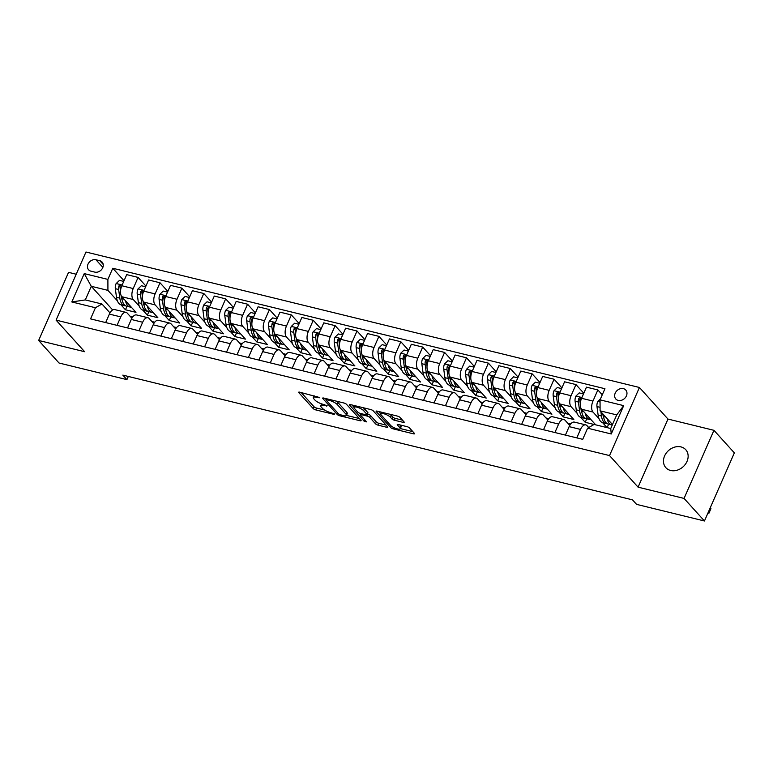 <?xml version="1.0" encoding="UTF-8"?>
<svg xmlns="http://www.w3.org/2000/svg" width="773" height="773" viewBox="0 0 773 773"><rect width="100%" height="100%" fill="white"/><g stroke="black" fill="none" stroke-linecap="round" stroke-linejoin="round"><path stroke-width="1.16" d="M319.771 397.573L299.74 392.182A2.058 0.58 -156.3 0 0 298.658 392.249A2.058 0.58 -156.3 0 0 298.822 392.655L313.229 408.598A2.058 0.58 -156.3 0 0 315.751 409.903L334.023 414.376L334.661 414.048L330.535 412.56A6.58 1.846 -156.3 0 1 322.467 408.376L321.268 407.042A6.58 1.846 -156.3 0 1 320.747 405.748A6.58 1.846 -156.3 0 1 324.206 405.554L327.211 405.806L323.085 404.318A6.58 1.846 -156.3 0 1 315.026 400.134L313.819 398.81A6.58 1.846 -156.3 0 1 313.297 397.506A6.58 1.846 -156.3 0 1 316.756 397.322L319.771 397.573M680.974 446.91A13.402 10.909 -42.1 0 0 666.239 453.094A13.402 10.909 -42.1 0 0 665.853 467.675A13.402 10.909 -42.1 0 0 670.626 470.467A13.402 10.909 -42.1 0 0 685.361 464.283A13.402 10.909 -42.1 0 0 685.748 449.702A13.402 10.909 -42.1 0 0 680.974 446.91M623.396 388.645A6.706 5.459 -42.1 0 0 616.023 391.737A6.706 5.459 -42.1 0 0 615.839 399.032A6.706 5.459 -42.1 0 0 618.226 400.424A6.706 5.459 -42.1 0 0 625.589 397.332A6.706 5.459 -42.1 0 0 625.782 390.046A6.706 5.459 -42.1 0 0 623.396 388.645M403.12 422.348A2.058 0.58 -156.3 0 0 404.202 422.29A2.058 0.58 -156.3 0 0 404.037 421.884L399.989 417.41A2.058 0.58 -156.3 0 0 397.467 416.106L377.185 411.139A2.058 0.58 -156.3 0 0 376.103 411.197A2.058 0.58 -156.3 0 0 376.267 411.603L390.684 427.556A2.058 0.58 -156.3 0 0 393.196 428.86L413.487 433.827A2.058 0.58 -156.3 0 0 414.57 433.759A2.058 0.58 -156.3 0 0 414.405 433.363L409.516 427.952A2.058 0.58 -156.3 0 0 407.004 426.648L398.317 424.522A2.058 0.58 -156.3 0 0 397.235 424.58A2.058 0.58 -156.3 0 0 397.399 424.986L399.825 427.672A5.498 1.546 -156.3 0 1 400.259 428.754A5.498 1.546 -156.3 0 1 396.018 428.513A5.498 1.546 -156.3 0 1 390.626 425.421L381.137 414.917A5.498 1.546 -156.3 0 1 380.703 413.835A5.498 1.546 -156.3 0 1 384.944 414.077A5.498 1.546 -156.3 0 1 390.336 417.169L391.911 418.918A2.058 0.58 -156.3 0 0 394.433 420.222L403.12 422.348L403.554 421.353M638.083 487.164L684.057 498.421L704.454 520.983L734.35 452.881L713.952 430.319L667.978 419.063L639.426 387.476L609.53 455.577L638.083 487.164L667.978 419.063M76.218 274.231L68.546 272.357L38.65 340.458L84.624 351.705L56.071 320.119L609.53 455.577M38.65 340.458L59.048 363.02L126.917 379.63L128.308 376.461M704.454 520.983L636.585 504.373L632.507 499.86L122.839 375.118L126.917 379.63M346.526 404.327A2.058 0.58 -156.3 0 0 344.004 403.023L323.723 398.056A2.058 0.58 -156.3 0 0 322.641 398.114A2.058 0.58 -156.3 0 0 322.805 398.52L337.212 414.463A2.058 0.58 -156.3 0 0 339.734 415.777L360.025 420.734A2.058 0.58 -156.3 0 0 361.107 420.676A2.058 0.58 -156.3 0 0 360.943 420.27L346.526 404.327M350.449 404.598L370.74 409.564A2.058 0.58 -156.3 0 1 373.262 410.869L387.669 426.812A2.058 0.58 -156.3 0 1 387.833 427.218A2.058 0.58 -156.3 0 1 386.751 427.285L378.074 425.16A2.058 0.58 -156.3 0 1 375.552 423.846L369.707 417.381A2.058 0.58 -156.3 0 0 367.185 416.077L361.426 414.666A2.058 0.58 -156.3 0 0 360.344 414.724A2.058 0.58 -156.3 0 0 360.508 415.13L366.595 421.865L364.189 421.275L349.531 405.062A2.058 0.58 -156.3 0 1 349.367 404.656A2.058 0.58 -156.3 0 1 350.449 404.598M90.943 271.178L94.789 272.115A6.493 5.285 -42.1 0 0 101.93 269.12A6.493 5.285 -42.1 0 0 102.113 262.057A6.493 5.285 -42.1 0 0 99.804 260.704L95.949 259.767A6.493 5.285 -42.1 0 0 88.808 262.762A6.493 5.285 -42.1 0 0 88.624 269.825A6.493 5.285 -42.1 0 0 90.943 271.178M639.426 387.476L85.967 252.017L56.071 320.119M112.655 309.944L91.282 286.3L85.301 299.914L101.939 303.992L95.446 307.741L90.557 318.882L582.716 439.335L587.606 428.194L594.099 424.445L610.738 428.522L616.719 414.898L600.08 410.83L612.487 424.551M95.446 307.741L71.802 301.953L84.247 273.613L107.891 279.401L107.92 290.368L117.37 300.823M124.038 280.725L112.781 268.26L107.891 279.401M112.781 268.26L604.94 388.722L600.051 399.854L623.695 405.641L611.25 433.982L587.606 428.194M684.057 498.421L713.952 430.319M120.965 304.794L125.458 309.78L135.971 312.35L121.854 296.735A8.377 4.261 103.8 0 1 121.825 285.759L126.714 274.628L138.096 277.41L133.207 288.551A8.377 4.261 103.8 0 0 133.246 299.518L139.256 306.176M107.92 290.368L91.282 286.3L84.247 273.613M570.687 424.01L567.846 423.324M548.791 418.657L545.96 417.961M526.896 413.294L524.065 412.598M505.001 407.941L502.17 407.245M483.106 402.578L480.275 401.883M461.22 397.225L458.379 396.53M439.325 391.863L436.494 391.167M417.43 386.51L414.599 385.814M395.534 381.147L392.703 380.451M373.649 375.784L370.808 375.098M351.754 370.431L348.923 369.736M329.858 365.069L327.027 364.383M307.963 359.716L305.132 359.02M286.068 354.353L283.237 353.657M264.182 349L261.342 348.304M242.287 343.637L239.456 342.941M220.392 338.284L217.561 337.588M198.497 332.921L195.666 332.226M176.602 327.568L173.77 326.873M154.716 322.206L151.875 321.51M132.821 316.843L129.99 316.157M602.264 394.81L597.858 389.94L592.968 401.071A8.377 4.261 103.8 0 0 592.997 412.048L599.017 418.705M602.611 422.676L607.076 427.624M597.858 389.94L586.465 387.147L581.586 398.288A8.377 4.261 103.8 0 0 581.615 409.255L595.693 424.831M580.716 417.323L585.219 422.3L594.07 424.464M583.799 393.244L575.962 384.577L571.073 395.718A8.377 4.261 103.8 0 0 571.102 406.685L577.122 413.342M575.962 384.577L564.58 381.794L559.691 392.926A8.377 4.261 103.8 0 0 559.72 403.902L573.837 419.517L563.324 416.937L564.86 413.449M561.903 387.882L554.067 379.224L549.178 390.355A8.377 4.261 103.8 0 0 549.207 401.332L555.227 407.98M558.821 411.961L563.324 416.937M554.067 379.224L542.685 376.432L537.795 387.573A8.377 4.261 103.8 0 0 537.824 398.539L551.941 414.154L541.429 411.584L542.965 408.096M540.008 382.529L532.172 373.861L527.283 384.993A8.377 4.261 103.8 0 0 527.321 395.969L533.331 402.627M536.926 406.598L541.429 411.584M532.172 373.861L520.789 371.079L515.9 382.21A8.377 4.261 103.8 0 0 515.929 393.186L530.046 408.801L519.543 406.221L521.07 402.733M518.113 377.166L510.277 368.499L505.397 379.64A8.377 4.261 103.8 0 0 505.426 390.607L511.446 397.264M515.04 401.245L519.543 406.221M510.277 368.499L498.894 365.716L494.005 376.857A8.377 4.261 103.8 0 0 494.044 387.824L508.151 403.438L497.648 400.868L499.174 397.38M496.218 371.813L488.391 363.146L483.502 374.277A8.377 4.261 103.8 0 0 483.531 385.254L489.551 391.911M493.145 395.882L497.648 400.868M488.391 363.146L476.999 360.363L472.119 371.494A8.377 4.261 103.8 0 0 472.148 382.471L486.265 398.076L475.753 395.505L477.289 392.017M474.332 366.45L466.496 357.783L461.607 368.924A8.377 4.261 103.8 0 0 461.636 379.891L467.655 386.548M471.25 390.529L475.753 395.505M466.496 357.783L455.113 355L450.224 366.131A8.377 4.261 103.8 0 0 450.253 377.108L464.37 392.723L453.857 390.152L455.394 386.655M452.437 361.097L444.601 352.43L439.711 363.561A8.377 4.261 103.8 0 0 439.75 374.538L445.76 381.195M449.355 385.167L453.857 390.152M444.601 352.43L433.218 349.638L428.329 360.778A8.377 4.261 103.8 0 0 428.358 371.745L442.475 387.36L431.962 384.79L433.498 381.302M430.542 355.735L422.705 347.067L417.816 358.208A8.377 4.261 103.8 0 0 417.855 369.175L423.865 375.833M427.469 379.814L431.962 384.79M422.705 347.067L411.323 344.285L406.434 355.416A8.377 4.261 103.8 0 0 406.472 366.392L420.58 382.007L410.077 379.437L411.603 375.939M408.646 350.382L400.82 341.714L395.931 352.846A8.377 4.261 103.8 0 0 395.96 363.822L401.979 370.48M405.574 374.451L410.077 379.437M400.82 341.714L389.428 338.922L384.539 350.063A8.377 4.261 103.8 0 0 384.577 361.03L398.684 376.644L388.181 374.074L389.708 370.586M386.761 345.019L378.925 336.352L374.035 347.492A8.377 4.261 103.8 0 0 374.064 358.459L380.084 365.117M383.679 369.098L388.181 374.074M378.925 336.352L367.542 333.569L362.653 344.7A8.377 4.261 103.8 0 0 362.682 355.677L376.799 371.291L366.286 368.721L367.822 365.223M364.866 339.666L357.029 330.999L352.14 342.13A8.377 4.261 103.8 0 0 352.169 353.106L358.189 359.764M361.783 363.735L366.286 368.721M357.029 330.999L345.647 328.206L340.758 339.347A8.377 4.261 103.8 0 0 340.787 350.314L354.904 365.929L344.391 363.358L345.927 359.87M342.97 334.303L335.134 325.636L330.245 336.777A8.377 4.261 103.8 0 0 330.284 347.744L336.294 354.401M339.888 358.382L344.391 363.358M335.134 325.636L323.752 322.853L318.863 333.984A8.377 4.261 103.8 0 0 318.891 344.961L333.008 360.576L322.496 357.996L324.032 354.507M321.075 328.94L313.239 320.283L308.359 331.414A8.377 4.261 103.8 0 0 308.388 342.391L314.408 349.038M318.003 353.019L322.496 357.996M313.239 320.283L301.856 317.49L296.967 328.631A8.377 4.261 103.8 0 0 297.006 339.598L311.113 355.213L300.61 352.643L302.137 349.154M299.18 323.587L291.353 314.92L286.464 326.051A8.377 4.261 103.8 0 0 286.493 337.028L292.513 343.685M296.107 347.657L300.61 352.643M291.353 314.92L279.961 312.137L275.082 323.269A8.377 4.261 103.8 0 0 275.111 334.245L289.228 349.86L278.715 347.28L280.241 343.792M277.294 318.225L269.458 309.558L264.569 320.698A8.377 4.261 103.8 0 0 264.598 331.665L270.618 338.323M274.212 342.304L278.715 347.28M269.458 309.558L258.076 306.775L253.186 317.916A8.377 4.261 103.8 0 0 253.215 328.883L267.332 344.497L256.82 341.927L258.356 338.439M255.399 312.872L247.563 304.204L242.674 315.336A8.377 4.261 103.8 0 0 242.703 326.312L248.722 332.97M252.317 336.941L256.82 341.927M247.563 304.204L236.18 301.422L231.291 312.553A8.377 4.261 103.8 0 0 231.32 323.529L245.437 339.134L234.924 336.564L236.461 333.076M233.504 307.509L225.668 298.842L220.778 309.983A8.377 4.261 103.8 0 0 220.817 320.95L226.827 327.607M230.422 331.588L234.924 336.564M225.668 298.842L214.285 296.059L209.396 307.19A8.377 4.261 103.8 0 0 209.425 318.167L223.542 333.781L213.039 331.211L214.565 327.723M211.609 302.156L203.782 293.489L198.893 304.62A8.377 4.261 103.8 0 0 198.922 315.597L204.942 322.254M208.536 326.225L213.039 331.211M203.782 293.489L192.39 290.696L187.501 301.837A8.377 4.261 103.8 0 0 187.539 312.804L201.647 328.419L191.144 325.848L192.67 322.36M189.714 296.793L181.887 288.126L176.998 299.267A8.377 4.261 103.8 0 0 177.027 310.234L183.046 316.891M186.641 320.872L191.144 325.848M181.887 288.126L170.504 285.343L165.615 296.474A8.377 4.261 103.8 0 0 165.644 307.451L179.761 323.066L169.248 320.495L170.785 316.998M167.828 291.44L159.992 282.773L155.102 293.904A8.377 4.261 103.8 0 0 155.131 304.881L161.151 311.538M164.746 315.51L169.248 320.495M159.992 282.773L148.609 279.981L143.72 291.121A8.377 4.261 103.8 0 0 143.749 302.088L157.866 317.703L147.353 315.133L148.889 311.645M142.85 310.157L147.353 315.133M109.988 312.891L101.939 303.992M131.883 318.254L127.265 313.142A8.377 4.261 103.8 0 0 126.018 312.369A8.377 4.261 103.8 0 0 120.772 316.891L117.052 325.365M153.779 323.607L149.16 318.495A8.377 4.261 103.8 0 0 147.914 317.722A8.377 4.261 103.8 0 0 142.657 322.254L138.947 330.718M175.664 328.969L171.046 323.858A8.377 4.261 103.8 0 0 169.809 323.085A8.377 4.261 103.8 0 0 164.552 327.607L160.832 336.081M197.559 334.322L192.941 329.211A8.377 4.261 103.8 0 0 191.704 328.438A8.377 4.261 103.8 0 0 186.448 332.97L182.728 341.434M219.455 339.685L214.836 334.574A8.377 4.261 103.8 0 0 213.599 333.801A8.377 4.261 103.8 0 0 208.343 338.323L204.623 346.797M241.35 345.038L236.731 339.936A8.377 4.261 103.8 0 0 235.485 339.154A8.377 4.261 103.8 0 0 230.228 343.685L226.518 352.15M263.245 350.401L258.617 345.289A8.377 4.261 103.8 0 0 257.38 344.516A8.377 4.261 103.8 0 0 252.124 349.038L248.404 357.513M285.131 355.754L280.512 350.652A8.377 4.261 103.8 0 0 279.275 349.869A8.377 4.261 103.8 0 0 274.019 354.401L270.299 362.866M307.026 361.117L302.407 356.005A8.377 4.261 103.8 0 0 301.17 355.232A8.377 4.261 103.8 0 0 295.914 359.754L292.194 368.228M328.921 366.479L324.302 361.368A8.377 4.261 103.8 0 0 323.056 360.595A8.377 4.261 103.8 0 0 317.809 365.117L314.089 373.591M350.816 371.832L346.198 366.721A8.377 4.261 103.8 0 0 344.951 365.948A8.377 4.261 103.8 0 0 339.695 370.48L335.984 378.944M372.702 377.195L368.083 372.084A8.377 4.261 103.8 0 0 366.846 371.311A8.377 4.261 103.8 0 0 361.59 375.833L357.87 384.307M394.597 382.548L389.979 377.437A8.377 4.261 103.8 0 0 388.742 376.664A8.377 4.261 103.8 0 0 383.485 381.195L379.765 389.66M416.492 387.911L411.874 382.799A8.377 4.261 103.8 0 0 410.637 382.026A8.377 4.261 103.8 0 0 405.381 386.548L401.66 395.022M438.388 393.264L433.769 388.152A8.377 4.261 103.8 0 0 432.522 387.379A8.377 4.261 103.8 0 0 427.276 391.911L423.556 400.375M460.283 398.626L455.664 393.515A8.377 4.261 103.8 0 0 454.418 392.742A8.377 4.261 103.8 0 0 449.161 397.264L445.451 405.738M482.168 403.979L477.55 398.868A8.377 4.261 103.8 0 0 476.313 398.095A8.377 4.261 103.8 0 0 471.057 402.627L467.336 411.091M504.064 409.342L499.445 404.231A8.377 4.261 103.8 0 0 498.208 403.458A8.377 4.261 103.8 0 0 492.952 407.98L489.232 416.454M525.959 414.695L521.34 409.593A8.377 4.261 103.8 0 0 520.103 408.811A8.377 4.261 103.8 0 0 514.847 413.342L511.127 421.807M547.854 420.058L543.235 414.946A8.377 4.261 103.8 0 0 541.989 414.173A8.377 4.261 103.8 0 0 536.733 418.695L533.022 427.169M569.749 425.421L565.121 420.309A8.377 4.261 103.8 0 0 563.884 419.536A8.377 4.261 103.8 0 0 558.628 424.058L554.908 432.532M588.726 427.556L587.016 425.662A8.377 4.261 103.8 0 0 585.779 424.889A8.377 4.261 103.8 0 0 580.523 429.421L576.803 437.885M125.458 309.78L126.994 306.282M145.933 286.078L138.096 277.41M126.018 312.369L114.636 309.577A8.377 4.261 103.8 0 0 109.38 314.109L105.669 322.573M147.914 317.722L136.531 314.94A8.377 4.261 103.8 0 0 131.275 319.462L127.555 327.936M169.809 323.085L158.426 320.293A8.377 4.261 103.8 0 0 153.17 324.824L149.45 333.289M191.704 328.438L180.322 325.655A8.377 4.261 103.8 0 0 175.065 330.177L171.345 338.651M213.599 333.801L202.207 331.008A8.377 4.261 103.8 0 0 196.951 335.54L193.24 344.004M235.485 339.154L224.102 336.371A8.377 4.261 103.8 0 0 218.846 340.893L215.126 349.367M257.38 344.516L245.998 341.734A8.377 4.261 103.8 0 0 240.741 346.256L237.021 354.73M279.275 349.869L267.893 347.087A8.377 4.261 103.8 0 0 262.636 351.618L258.916 360.083M301.17 355.232L289.778 352.449A8.377 4.261 103.8 0 0 284.532 356.971L280.812 365.445M323.056 360.595L311.674 357.802A8.377 4.261 103.8 0 0 306.417 362.334L302.707 370.798M344.951 365.948L333.569 363.165A8.377 4.261 103.8 0 0 328.312 367.687L324.592 376.161M366.846 371.311L355.464 368.518A8.377 4.261 103.8 0 0 350.208 373.05L346.488 381.514M388.742 376.664L377.359 373.881A8.377 4.261 103.8 0 0 372.103 378.403L368.383 386.877M410.637 382.026L399.245 379.234A8.377 4.261 103.8 0 0 393.998 383.766L390.278 392.23M432.522 387.379L421.14 384.596A8.377 4.261 103.8 0 0 415.884 389.119L412.173 397.593M454.418 392.742L443.035 389.95A8.377 4.261 103.8 0 0 437.779 394.481L434.059 402.946M476.313 398.095L464.931 395.312A8.377 4.261 103.8 0 0 459.674 399.834L455.954 408.308M498.208 403.458L486.826 400.675A8.377 4.261 103.8 0 0 481.569 405.197L477.849 413.671M520.103 408.811L508.711 406.028A8.377 4.261 103.8 0 0 503.455 410.56L499.745 419.024M541.989 414.173L530.607 411.391A8.377 4.261 103.8 0 0 525.35 415.913L521.63 424.387M563.884 419.536L552.502 416.744A8.377 4.261 103.8 0 0 547.245 421.275L543.525 429.74M585.779 424.889L574.397 422.106A8.377 4.261 103.8 0 0 569.141 426.628L565.421 435.102M585.219 422.3L586.746 418.811M607.124 427.633L608.641 424.164M600.08 410.83L600.051 399.854M85.301 299.914L71.802 301.953M623.695 405.641L616.719 414.898M611.25 433.982L610.738 428.522M321.568 403.873A6.58 1.846 -156.3 0 0 321.558 403.902L320.747 405.748M301.19 392.539L314.041 406.753A2.058 0.58 -156.3 0 0 316.563 408.067L324.573 410.019M327.114 398.887L326.09 400.085L338.738 414.077L342.999 415.603A6.58 1.846 -156.3 0 0 346.459 415.41L359.377 418.541M325.172 398.414L326.119 399.457M335.994 401.061A6.58 1.846 -156.3 0 1 338.091 402.714L346.748 412.28A6.58 1.846 -156.3 0 1 347.27 413.574L346.459 415.41A6.58 1.846 -156.3 0 0 345.937 414.115L337.289 404.55A6.58 1.846 -156.3 0 0 329.221 400.366L326.728 399.757M386.104 425.082L378.876 423.314L378.074 425.16M367.446 414.096L367.996 414.231A2.058 0.58 -156.3 0 1 370.518 415.545L376.364 422.01A2.058 0.58 -156.3 0 0 378.876 423.314M360.479 414.434L359.223 413.043M354.024 407.294L351.908 404.955M363.639 410.676A5.498 1.546 -156.3 0 0 358.247 407.574A5.498 1.546 -156.3 0 0 354.005 407.332A5.498 1.546 -156.3 0 0 354.44 408.424L357.783 412.115A2.058 0.58 -156.3 0 0 360.305 413.429L366.064 414.84A2.058 0.58 -156.3 0 0 367.146 414.772A2.058 0.58 -156.3 0 0 366.982 414.367L363.639 410.676L364.45 408.83A5.498 1.546 -156.3 0 0 363.049 407.68M367.146 414.772L367.958 412.937A2.058 0.58 -156.3 0 0 367.793 412.531L366.982 414.367M364.45 408.83L367.793 412.531M389.824 414.231A5.498 1.546 -156.3 0 1 391.138 415.333L392.723 417.082A2.058 0.58 -156.3 0 0 395.245 418.386L402.472 420.154M400.259 428.754L401.071 426.909A5.498 1.546 -156.3 0 0 400.627 425.826L399.825 427.672M399.776 424.879L400.627 425.826M400.337 428.571L412.84 431.624M378.635 411.497L380.712 413.797M123.738 281.411L119.467 280.367L116.095 283.623A5.546 2.821 103.8 0 0 115.322 288.687L116.491 297.305A16.02 8.145 103.8 0 0 121.274 304.881L124.598 305.702A16.02 8.145 103.8 0 0 125.69 305.818M125.468 300.726A16.02 8.145 103.8 0 0 130.028 307.026A16.02 8.145 103.8 0 0 131.265 307.142M120.704 289.546A5.546 2.821 -76.2 0 1 121.023 286.445L120.25 284.957L118.916 285.923A5.546 2.821 103.8 0 0 118.646 289.498L119.815 298.127A16.02 8.145 103.8 0 0 124.598 305.702M122.173 300.088A13.296 6.764 -76.2 0 1 121.274 296.764L121.11 295.518M130.028 307.026L126.704 306.214A16.02 8.145 -76.2 0 1 121.921 298.639L121.622 296.446M120.52 291.17L120.115 288.145A2.831 1.44 -76.2 0 1 120.095 287.227L118.916 285.923M145.624 286.773L141.353 285.73L137.99 288.976A5.546 2.821 103.8 0 0 137.217 294.049L138.386 302.668A16.02 8.145 103.8 0 0 143.169 310.244L146.493 311.055A16.02 8.145 103.8 0 0 147.575 311.181M147.363 306.089A16.02 8.145 103.8 0 0 151.923 312.389A16.02 8.145 103.8 0 0 153.16 312.505M142.599 294.909A5.546 2.821 -76.2 0 1 142.918 291.798L142.135 290.31L140.812 291.286A5.546 2.821 103.8 0 0 140.541 294.861L141.71 303.48A16.02 8.145 103.8 0 0 146.493 311.055M144.068 305.441A13.296 6.764 -76.2 0 1 143.169 302.127L143.005 300.871M151.923 312.389L148.6 311.567A16.02 8.145 -76.2 0 1 143.817 303.992L143.517 301.799M142.416 296.532L142 293.498A2.831 1.44 -76.2 0 1 141.99 292.581L140.812 291.286M167.519 292.126L163.248 291.083L159.885 294.339A5.546 2.821 103.8 0 0 159.112 299.402L160.282 308.021A16.02 8.145 103.8 0 0 165.055 315.606L168.388 316.418A16.02 8.145 103.8 0 0 169.471 316.534M169.248 311.442A16.02 8.145 103.8 0 0 173.819 317.742A16.02 8.145 103.8 0 0 175.056 317.858M164.494 300.262A5.546 2.821 -76.2 0 1 164.804 297.161L164.031 295.673L162.707 296.648A5.546 2.821 103.8 0 0 162.436 300.214L163.605 308.842A16.02 8.145 103.8 0 0 168.388 316.418M165.963 310.804A13.296 6.764 -76.2 0 1 165.064 307.48L164.891 306.234M173.819 317.742L170.485 316.93A16.02 8.145 -76.2 0 1 165.702 309.355L165.412 307.161M164.311 301.885L163.895 298.861A2.831 1.44 -76.2 0 1 163.876 297.943L162.707 296.648M189.414 297.489L185.143 296.446L181.781 299.692A5.546 2.821 103.8 0 0 180.998 304.765L182.167 313.384A16.02 8.145 103.8 0 0 186.95 320.959L190.284 321.771A16.02 8.145 103.8 0 0 191.366 321.897M191.144 316.804A16.02 8.145 103.8 0 0 195.714 323.104A16.02 8.145 103.8 0 0 196.941 323.22M186.38 305.625A5.546 2.821 -76.2 0 1 186.699 302.514L185.926 301.026L184.602 302.001A5.546 2.821 103.8 0 0 184.332 305.577L185.501 314.196A16.02 8.145 103.8 0 0 190.284 321.771M187.858 316.157A13.296 6.764 -76.2 0 1 186.96 312.843L186.786 311.596M195.714 323.104L192.38 322.293A16.02 8.145 -76.2 0 1 187.597 314.708L187.298 312.524M186.196 307.248L185.791 304.224A2.831 1.44 -76.2 0 1 185.771 303.306L184.602 302.001M211.309 302.852L207.038 301.799L203.666 305.055A5.546 2.821 103.8 0 0 202.893 310.118L204.062 318.747A16.02 8.145 103.8 0 0 208.845 326.322L212.169 327.134A16.02 8.145 103.8 0 0 213.261 327.25M213.039 322.157A16.02 8.145 103.8 0 0 217.6 328.457A16.02 8.145 103.8 0 0 218.836 328.573M208.275 310.988A5.546 2.821 -76.2 0 1 208.594 307.876L207.821 306.388L206.488 307.364A5.546 2.821 103.8 0 0 206.227 310.939L207.386 319.558A16.02 8.145 103.8 0 0 212.169 327.134M209.744 321.52A13.296 6.764 -76.2 0 1 208.855 318.196L208.681 316.949M217.6 328.457L214.276 327.646A16.02 8.145 -76.2 0 1 209.493 320.07L209.193 317.877M208.092 312.601L207.686 309.577A2.831 1.44 -76.2 0 1 207.666 308.659L206.488 307.364M233.195 308.205L228.934 307.161L225.561 310.417A5.546 2.821 103.8 0 0 224.788 315.481L225.958 324.1A16.02 8.145 103.8 0 0 230.741 331.675L234.064 332.487A16.02 8.145 103.8 0 0 235.147 332.612M234.934 327.52A16.02 8.145 103.8 0 0 239.495 333.82A16.02 8.145 103.8 0 0 240.732 333.936M230.17 316.341A5.546 2.821 -76.2 0 1 230.489 313.229L229.716 311.751L228.383 312.717A5.546 2.821 103.8 0 0 228.112 316.292L229.281 324.911A16.02 8.145 103.8 0 0 234.064 332.487M231.639 326.882A13.296 6.764 -76.2 0 1 230.741 323.558L230.576 322.312M239.495 333.82L236.171 333.008A16.02 8.145 -76.2 0 1 231.388 325.433L231.088 323.24M229.987 317.964L229.581 314.94A2.831 1.44 -76.2 0 1 229.562 314.022L228.383 312.717M255.09 313.567L250.819 312.514L247.457 315.771A5.546 2.821 103.8 0 0 246.684 320.834L247.853 329.462A16.02 8.145 103.8 0 0 252.636 337.038L255.96 337.849A16.02 8.145 103.8 0 0 257.042 337.965M256.829 332.873A16.02 8.145 103.8 0 0 261.39 339.183A16.02 8.145 103.8 0 0 262.627 339.289M252.066 321.703A5.546 2.821 -76.2 0 1 252.385 318.592L251.602 317.104L250.278 318.08A5.546 2.821 103.8 0 0 250.008 321.655L251.177 330.274A16.02 8.145 103.8 0 0 255.96 337.849M253.534 332.235A13.296 6.764 -76.2 0 1 252.636 328.911L252.471 327.665M261.39 339.183L258.066 338.361A16.02 8.145 -76.2 0 1 253.283 330.786L252.984 328.593M251.882 323.317L251.467 320.293A2.831 1.44 -76.2 0 1 251.447 319.375L250.278 318.08M276.985 318.92L272.714 317.877L269.352 321.133A5.546 2.821 103.8 0 0 268.579 326.196L269.738 334.815A16.02 8.145 103.8 0 0 274.521 342.391L277.855 343.212A16.02 8.145 103.8 0 0 278.937 343.328M278.715 338.236A16.02 8.145 103.8 0 0 283.285 344.536A16.02 8.145 103.8 0 0 284.522 344.652M273.961 327.056A5.546 2.821 -76.2 0 1 274.27 323.955L273.497 322.467L272.173 323.433A5.546 2.821 103.8 0 0 271.903 327.008L273.072 335.627A16.02 8.145 103.8 0 0 277.855 343.212M275.43 337.598A13.296 6.764 -76.2 0 1 274.531 334.274L274.357 333.028M283.285 344.536L279.952 343.724A16.02 8.145 -76.2 0 1 275.169 336.149L274.879 333.955M273.768 328.68L273.362 325.655A2.831 1.44 -76.2 0 1 273.342 324.737L272.173 323.433M298.88 324.283L294.61 323.24L291.237 326.486A5.546 2.821 103.8 0 0 290.464 331.549L291.634 340.178A16.02 8.145 103.8 0 0 296.417 347.753L299.75 348.565A16.02 8.145 103.8 0 0 300.832 348.681M300.61 343.589A16.02 8.145 103.8 0 0 305.18 349.898A16.02 8.145 103.8 0 0 306.408 350.005M295.846 332.419A5.546 2.821 -76.2 0 1 296.165 329.308L295.392 327.82L294.069 328.796A5.546 2.821 103.8 0 0 293.798 332.371L294.967 340.99A16.02 8.145 103.8 0 0 299.75 348.565M297.325 342.951A13.296 6.764 -76.2 0 1 296.426 339.637L296.252 338.381M305.18 349.898L301.847 349.077A16.02 8.145 -76.2 0 1 297.064 341.502L296.764 339.308M295.663 334.033L295.257 331.008A2.831 1.44 -76.2 0 1 295.238 330.09L294.069 328.796M320.776 329.636L316.505 328.593L313.133 331.849A5.546 2.821 103.8 0 0 312.36 336.912L313.529 345.531A16.02 8.145 103.8 0 0 318.312 353.106L321.636 353.928A16.02 8.145 103.8 0 0 322.728 354.044M322.505 348.952A16.02 8.145 103.8 0 0 327.066 355.251A16.02 8.145 103.8 0 0 328.303 355.367M317.742 337.772A5.546 2.821 -76.2 0 1 318.061 334.67L317.288 333.182L315.954 334.149A5.546 2.821 103.8 0 0 315.693 337.724L316.853 346.352A16.02 8.145 103.8 0 0 321.636 353.928M319.21 348.314A13.296 6.764 -76.2 0 1 318.312 344.99L318.147 343.743M327.066 355.251L323.742 354.44A16.02 8.145 -76.2 0 1 318.959 346.864L318.66 344.671M317.558 339.395L317.152 336.371A2.831 1.44 -76.2 0 1 317.133 335.453L315.954 334.149M342.661 334.999L338.4 333.955L335.028 337.202A5.546 2.821 103.8 0 0 334.255 342.275L335.424 350.894A16.02 8.145 103.8 0 0 340.207 358.469L343.531 359.281A16.02 8.145 103.8 0 0 344.613 359.406M344.4 354.314A16.02 8.145 103.8 0 0 348.961 360.614A16.02 8.145 103.8 0 0 350.198 360.73M339.637 343.135A5.546 2.821 -76.2 0 1 339.956 340.023L339.183 338.535L337.849 339.511A5.546 2.821 103.8 0 0 337.579 343.086L338.748 351.705A16.02 8.145 103.8 0 0 343.531 359.281M341.106 353.667A13.296 6.764 -76.2 0 1 340.207 350.353L340.043 349.096M348.961 360.614L345.637 359.793A16.02 8.145 -76.2 0 1 340.854 352.217L340.555 350.024M339.453 344.758L339.038 341.724A2.831 1.44 -76.2 0 1 339.028 340.806L337.849 339.511M364.556 340.352L360.286 339.308L356.923 342.565A5.546 2.821 103.8 0 0 356.15 347.628L357.319 356.247A16.02 8.145 103.8 0 0 362.102 363.822L365.426 364.643A16.02 8.145 103.8 0 0 366.508 364.759M366.286 359.667A16.02 8.145 103.8 0 0 370.856 365.967A16.02 8.145 103.8 0 0 372.093 366.083M361.532 348.488A5.546 2.821 -76.2 0 1 361.841 345.386L361.068 343.898L359.745 344.864A5.546 2.821 103.8 0 0 359.474 348.439L360.643 357.068A16.02 8.145 103.8 0 0 365.426 364.643M363.001 359.03A13.296 6.764 -76.2 0 1 362.102 355.706L361.938 354.459M370.856 365.967L367.523 365.156A16.02 8.145 -76.2 0 1 362.74 357.58L362.45 355.387M361.349 350.111L360.933 347.087A2.831 1.44 -76.2 0 1 360.914 346.169L359.745 344.864M386.452 345.715L382.181 344.671L378.818 347.918A5.546 2.821 103.8 0 0 378.045 352.99L379.205 361.609A16.02 8.145 103.8 0 0 383.988 369.185L387.321 369.996A16.02 8.145 103.8 0 0 388.404 370.122M388.181 365.03A16.02 8.145 103.8 0 0 392.752 371.33A16.02 8.145 103.8 0 0 393.988 371.446M383.427 353.85A5.546 2.821 -76.2 0 1 383.737 350.739L382.964 349.251L381.64 350.227A5.546 2.821 103.8 0 0 381.369 353.802L382.538 362.421A16.02 8.145 103.8 0 0 387.321 369.996M384.896 364.383A13.296 6.764 -76.2 0 1 383.997 361.068L383.823 359.812M392.752 371.33L389.418 370.509A16.02 8.145 -76.2 0 1 384.635 362.933L384.345 360.74M383.234 355.474L382.828 352.44A2.831 1.44 -76.2 0 1 382.809 351.522L381.64 350.227M408.347 351.068L404.076 350.024L400.704 353.28A5.546 2.821 103.8 0 0 399.931 358.343L401.1 366.962A16.02 8.145 103.8 0 0 405.883 374.538L409.217 375.359A16.02 8.145 103.8 0 0 410.299 375.475M410.077 370.383A16.02 8.145 103.8 0 0 414.637 376.683A16.02 8.145 103.8 0 0 415.874 376.799M405.313 359.203A5.546 2.821 -76.2 0 1 405.632 356.102L404.859 354.614L403.525 355.59A5.546 2.821 103.8 0 0 403.264 359.155L404.434 367.784A16.02 8.145 103.8 0 0 409.217 375.359M406.791 369.745A13.296 6.764 -76.2 0 1 405.893 366.421L405.719 365.175M414.637 376.683L411.313 375.871A16.02 8.145 -76.2 0 1 406.53 368.296L406.231 366.102M405.129 360.827L404.723 357.802A2.831 1.44 -76.2 0 1 404.704 356.884L403.525 355.59M430.242 356.43L425.971 355.387L422.599 358.633A5.546 2.821 103.8 0 0 421.826 363.706L422.995 372.325A16.02 8.145 103.8 0 0 427.778 379.901L431.102 380.712A16.02 8.145 103.8 0 0 432.194 380.838M431.972 375.746A16.02 8.145 103.8 0 0 436.532 382.046A16.02 8.145 103.8 0 0 437.769 382.162M427.208 364.566A5.546 2.821 -76.2 0 1 427.527 361.455L426.754 359.967L425.421 360.943A5.546 2.821 103.8 0 0 425.15 364.518L426.319 373.137A16.02 8.145 103.8 0 0 431.102 380.712M428.677 375.098A13.296 6.764 -76.2 0 1 427.778 371.784L427.614 370.538M436.532 382.046L433.209 381.234A16.02 8.145 -76.2 0 1 428.426 373.649L428.126 371.465M427.025 366.189L426.619 363.165A2.831 1.44 -76.2 0 1 426.599 362.247L425.421 360.943M452.128 361.783L447.857 360.74L444.494 363.996A5.546 2.821 103.8 0 0 443.721 369.059L444.89 377.678A16.02 8.145 103.8 0 0 449.673 385.263L452.997 386.075A16.02 8.145 103.8 0 0 454.08 386.191M453.867 381.099A16.02 8.145 103.8 0 0 458.428 387.399A16.02 8.145 103.8 0 0 459.664 387.515M449.103 369.929A5.546 2.821 -76.2 0 1 449.422 366.817L448.64 365.329L447.316 366.305A5.546 2.821 103.8 0 0 447.045 369.881L448.214 378.499A16.02 8.145 103.8 0 0 452.997 386.075M450.572 380.461A13.296 6.764 -76.2 0 1 449.673 377.137L449.509 375.891M458.428 387.399L455.104 386.587A16.02 8.145 -76.2 0 1 450.321 379.012L450.021 376.818M448.92 371.542L448.504 368.518A2.831 1.44 -76.2 0 1 448.495 367.6L447.316 366.305M474.023 367.146L469.752 366.102L466.39 369.359A5.546 2.821 103.8 0 0 465.617 374.422L466.776 383.041A16.02 8.145 103.8 0 0 471.559 390.616L474.893 391.428A16.02 8.145 103.8 0 0 475.975 391.553M475.753 386.461A16.02 8.145 103.8 0 0 480.323 392.761A16.02 8.145 103.8 0 0 481.56 392.877M470.999 375.282A5.546 2.821 -76.2 0 1 471.308 372.171L470.535 370.692L469.211 371.658A5.546 2.821 103.8 0 0 468.94 375.234L470.11 383.852A16.02 8.145 103.8 0 0 474.893 391.428M472.467 385.824A13.296 6.764 -76.2 0 1 471.569 382.5L471.395 381.253M480.323 392.761L476.989 391.95A16.02 8.145 -76.2 0 1 472.206 384.374L471.916 382.181M470.815 376.905L470.399 373.881A2.831 1.44 -76.2 0 1 470.38 372.963L469.211 371.658M495.918 372.509L491.647 371.455L488.285 374.712A5.546 2.821 103.8 0 0 487.502 379.775L488.671 388.404A16.02 8.145 103.8 0 0 493.454 395.979L496.788 396.791A16.02 8.145 103.8 0 0 497.87 396.907M497.648 391.814A16.02 8.145 103.8 0 0 502.218 398.114A16.02 8.145 103.8 0 0 503.445 398.23M492.884 380.645A5.546 2.821 -76.2 0 1 493.203 377.533L492.43 376.045L491.106 377.021A5.546 2.821 103.8 0 0 490.836 380.596L492.005 389.215A16.02 8.145 103.8 0 0 496.788 396.791M494.362 391.177A13.296 6.764 -76.2 0 1 493.464 387.853L493.29 386.606M502.218 398.114L498.885 397.303A16.02 8.145 -76.2 0 1 494.102 389.727L493.802 387.534M492.701 382.258L492.295 379.234A2.831 1.44 -76.2 0 1 492.275 378.316L491.106 377.021M517.813 377.862L513.543 376.818L510.17 380.074A5.546 2.821 103.8 0 0 509.397 385.138L510.567 393.757A16.02 8.145 103.8 0 0 515.349 401.332L518.673 402.153A16.02 8.145 103.8 0 0 519.765 402.269M519.543 397.177A16.02 8.145 103.8 0 0 524.104 403.477A16.02 8.145 103.8 0 0 525.34 403.593M514.779 385.998A5.546 2.821 -76.2 0 1 515.098 382.896L514.325 381.408L512.992 382.374A5.546 2.821 103.8 0 0 512.731 385.949L513.89 394.568A16.02 8.145 103.8 0 0 518.673 402.153M516.248 396.539A13.296 6.764 -76.2 0 1 515.359 393.215L515.185 391.969M524.104 403.477L520.78 402.665A16.02 8.145 -76.2 0 1 515.997 395.09L515.697 392.897M514.596 387.621L514.19 384.596A2.831 1.44 -76.2 0 1 514.171 383.679L512.992 382.374M539.699 383.224L535.438 382.181L532.066 385.427A5.546 2.821 103.8 0 0 531.293 390.491L532.462 399.119A16.02 8.145 103.8 0 0 537.245 406.695L540.569 407.506A16.02 8.145 103.8 0 0 541.651 407.622M541.438 402.53A16.02 8.145 103.8 0 0 545.999 408.84A16.02 8.145 103.8 0 0 547.236 408.946M536.675 391.36A5.546 2.821 -76.2 0 1 536.993 388.249L536.22 386.761L534.887 387.737A5.546 2.821 103.8 0 0 534.616 391.312L535.786 399.931A16.02 8.145 103.8 0 0 540.569 407.506M538.143 401.892A13.296 6.764 -76.2 0 1 537.245 398.578L537.08 397.322M545.999 408.84L542.675 408.018A16.02 8.145 -76.2 0 1 537.892 400.443L537.593 398.25M536.491 392.974L536.076 389.95A2.831 1.44 -76.2 0 1 536.066 389.032L534.887 387.737M561.594 388.577L557.323 387.534L553.961 390.79A5.546 2.821 103.8 0 0 553.188 395.853L554.357 404.472A16.02 8.145 103.8 0 0 559.14 412.048L562.464 412.869A16.02 8.145 103.8 0 0 563.546 412.985M563.333 407.893A16.02 8.145 103.8 0 0 567.894 414.193A16.02 8.145 103.8 0 0 569.131 414.309M558.57 396.713A5.546 2.821 -76.2 0 1 558.889 393.612L558.106 392.124L556.782 393.09A5.546 2.821 103.8 0 0 556.512 396.665L557.681 405.294A16.02 8.145 103.8 0 0 562.464 412.869M560.038 407.255A13.296 6.764 -76.2 0 1 559.14 403.931L558.976 402.685M567.894 414.193L564.57 413.381A16.02 8.145 -76.2 0 1 559.787 405.806L559.488 403.612M558.386 398.337L557.971 395.312A2.831 1.44 -76.2 0 1 557.951 394.394L556.782 393.09M583.489 393.94L579.219 392.897L575.856 396.143A5.546 2.821 103.8 0 0 575.083 401.206L576.243 409.835A16.02 8.145 103.8 0 0 581.025 417.41L584.359 418.222A16.02 8.145 103.8 0 0 585.441 418.338M585.219 413.246A16.02 8.145 103.8 0 0 589.789 419.555A16.02 8.145 103.8 0 0 591.026 419.662M580.465 402.076A5.546 2.821 -76.2 0 1 580.774 398.965L580.001 397.477L578.677 398.453A5.546 2.821 103.8 0 0 578.407 402.028L579.576 410.647A16.02 8.145 103.8 0 0 584.359 418.222M581.934 412.608A13.296 6.764 -76.2 0 1 581.035 409.294L580.861 408.038M589.789 419.555L586.456 418.734A16.02 8.145 -76.2 0 1 581.673 411.159L581.383 408.965M580.272 403.699L579.866 400.665A2.831 1.44 -76.2 0 1 579.847 399.747L578.677 398.453M600.486 398.858L597.742 401.506A5.546 2.821 103.8 0 0 596.969 406.569L598.138 415.188A16.02 8.145 103.8 0 0 602.921 422.763L606.254 423.585A16.02 8.145 103.8 0 0 607.336 423.701M607.114 418.608A16.02 8.145 103.8 0 0 611.675 424.908A16.02 8.145 103.8 0 0 612.284 425.015M600.892 411.719L601.471 416.009A16.02 8.145 103.8 0 0 606.254 423.585M603.829 417.971A13.296 6.764 -76.2 0 1 602.93 414.647L602.824 413.855M707.962 513.001L708.928 513.233L710.947 508.634L710.223 507.832M611.675 424.908L608.351 424.097A16.02 8.145 -76.2 0 1 603.568 416.521L603.278 414.367M710.947 508.634L708.928 513.233L708.203 512.441M592.997 412.048L581.615 409.255M571.102 406.685L559.72 403.902M549.207 401.332L537.824 398.539M527.321 395.969L515.929 393.186M505.426 390.607L494.044 387.824M483.531 385.254L472.148 382.471M461.636 379.891L450.253 377.108M439.75 374.538L428.358 371.745M417.855 369.175L406.472 366.392M395.96 363.822L384.577 361.03M374.064 358.459L362.682 355.677M352.169 353.106L340.787 350.314M330.284 347.744L318.891 344.961M308.388 342.391L297.006 339.598M286.493 337.028L275.111 334.245M264.598 331.665L253.215 328.883M242.703 326.312L231.32 323.529M220.817 320.95L209.425 318.167M198.922 315.597L187.539 312.804M177.027 310.234L165.644 307.451M155.131 304.881L143.749 302.088M133.246 299.518L121.854 296.735M120.772 316.891L109.38 314.109M133.207 288.551L121.825 285.759M155.102 293.904L143.72 291.121M142.657 322.254L131.275 319.462M176.998 299.267L165.615 296.474M164.552 327.607L153.17 324.824M198.893 304.62L187.501 301.837M186.448 332.97L175.065 330.177M220.778 309.983L209.396 307.19M208.343 338.323L196.951 335.54M242.674 315.336L231.291 312.553M230.228 343.685L218.846 340.893M264.569 320.698L253.186 317.916M252.124 349.038L240.741 346.256M286.464 326.051L275.082 323.269M274.019 354.401L262.636 351.618M308.359 331.414L296.967 328.631M295.914 359.754L284.532 356.971M330.245 336.777L318.863 333.984M317.809 365.117L306.417 362.334M352.14 342.13L340.758 339.347M339.695 370.48L328.312 367.687M374.035 347.492L362.653 344.7M361.59 375.833L350.208 373.05M395.931 352.846L384.539 350.063M383.485 381.195L372.103 378.403M417.816 358.208L406.434 355.416M405.381 386.548L393.998 383.766M439.711 363.561L428.329 360.778M427.276 391.911L415.884 389.119M461.607 368.924L450.224 366.131M449.161 397.264L437.779 394.481M483.502 374.277L472.119 371.494M471.057 402.627L459.674 399.834M505.397 379.64L494.005 376.857M492.952 407.98L481.569 405.197M527.283 384.993L515.9 382.21M514.847 413.342L503.455 410.56M549.178 390.355L537.795 387.573M536.733 418.695L525.35 415.913M571.073 395.718L559.691 392.926M558.628 424.058L547.245 421.275M592.968 401.071L581.586 398.288M580.523 429.421L569.141 426.628M102.867 267.41L95.949 259.767M103.224 264.492L99.804 260.704M317.143 396.443L316.756 397.322M326.844 405.506L326.573 406.134M324.592 404.685L324.206 405.554M334.294 413.748L334.023 414.376M316.563 408.067L315.751 409.903M314.041 406.753L313.229 408.598M299.064 392.095L298.822 392.655M319.404 397.274L319.123 397.892M360.46 419.739L360.025 420.734M340.13 414.879L339.734 415.777M337.83 413.072L337.212 414.463M323.046 397.96L322.805 398.52M346.748 412.28L345.937 414.115M338.091 402.714L337.289 404.55M329.607 399.496L329.221 400.366M387.196 426.281L386.751 427.285M376.364 422.01L375.552 423.846M370.518 415.545L369.707 417.381M367.996 414.231L367.185 416.077M361.812 413.797L361.426 414.666M364.798 419.874L364.189 421.275M349.783 404.501L349.531 405.062M395.245 418.386L394.433 420.222M392.723 417.082L391.911 418.918M391.138 415.333L390.336 417.169M397.651 424.425L397.399 424.986M413.922 432.822L413.487 433.827M393.766 427.566L393.196 428.86M391.331 426.068L390.684 427.556M376.509 411.043L376.267 411.603M122.163 285.005L116.182 283.536M119.815 298.127L116.491 297.305M124.047 299.161L121.921 298.639M118.646 289.498L115.322 288.687M144.049 290.358L138.077 288.899M141.71 303.48L138.386 302.668M145.942 304.514L143.817 303.992M140.541 294.861L137.217 294.049M165.944 295.721L159.963 294.252M163.605 308.842L160.282 308.021M167.838 309.876L165.702 309.355M162.436 300.214L159.112 299.402M187.839 301.074L181.858 299.615M185.501 314.196L182.167 313.384M189.733 315.229L187.597 314.708M184.332 305.577L180.998 304.765M209.734 306.437L203.753 304.977M207.386 319.558L204.062 318.747M211.618 320.592L209.493 320.07M206.227 310.939L202.893 310.118M231.62 311.799L225.648 310.331M229.281 324.911L225.958 324.1M233.514 325.955L231.388 325.433M228.112 316.292L224.788 315.481M253.515 317.152L247.544 315.693M251.177 330.274L247.853 329.462M255.409 331.308L253.283 330.786M250.008 321.655L246.684 320.834M275.41 322.515L269.429 321.046M273.072 335.627L269.738 334.815M277.304 336.67L275.169 336.149M271.903 327.008L268.579 326.196M297.305 327.868L291.324 326.409M294.967 340.99L291.634 340.178M299.19 342.024L297.064 341.502M293.798 332.371L290.464 331.549M319.201 333.231L313.22 331.762M316.853 346.352L313.529 345.531M321.085 347.386L318.959 346.864M315.693 337.724L312.36 336.912M341.086 338.584L335.115 337.125M338.748 351.705L335.424 350.894M342.98 352.739L340.854 352.217M337.579 343.086L334.255 342.275M362.981 343.946L357.01 342.478M360.643 357.068L357.319 356.247M364.875 358.102L362.74 357.58M359.474 348.439L356.15 347.628M384.877 349.299L378.896 347.84M382.538 362.421L379.205 361.609M386.771 363.455L384.635 362.933M381.369 353.802L378.045 352.99M406.772 354.662L400.791 353.193M404.434 367.784L401.1 366.962M408.656 368.818L406.53 368.296M403.264 359.155L399.931 358.343M428.667 360.015L422.686 358.556M426.319 373.137L422.995 372.325M430.551 374.171L428.426 373.649M425.15 364.518L421.826 363.706M450.553 365.378L444.581 363.919M448.214 378.499L444.89 377.678M452.447 379.533L450.321 379.012M447.045 369.881L443.721 369.059M472.448 370.731L466.467 369.272M470.11 383.852L466.776 383.041M474.342 384.886L472.206 384.374M468.94 375.234L465.617 374.422M494.343 376.093L488.362 374.634M492.005 389.215L488.671 388.404M496.237 390.249L494.102 389.727M490.836 380.596L487.502 379.775M516.238 381.456L510.257 379.987M513.89 394.568L510.567 393.757M518.123 395.612L515.997 395.09M512.731 385.949L509.397 385.138M538.124 386.809L532.153 385.35M535.786 399.931L532.462 399.119M540.018 400.965L537.892 400.443M534.616 391.312L531.293 390.491M560.019 392.172L554.048 390.703M557.681 405.294L554.357 404.472M561.913 406.327L559.787 405.806M556.512 396.665L553.188 395.853M581.914 397.525L575.933 396.066M579.576 410.647L576.243 409.835M583.808 411.68L581.673 411.159M578.407 402.028L575.083 401.206M600.051 401.97L597.829 401.419M601.471 416.009L598.138 415.188M605.694 417.043L603.568 416.521M600.07 407.332L596.969 406.569M314.089 395.699L313.297 397.506M326.448 398.723L325.974 399.796M360.856 413.565L360.344 414.724M354.749 405.651L354.005 407.332M381.427 412.183L380.703 413.835"/></g></svg>
